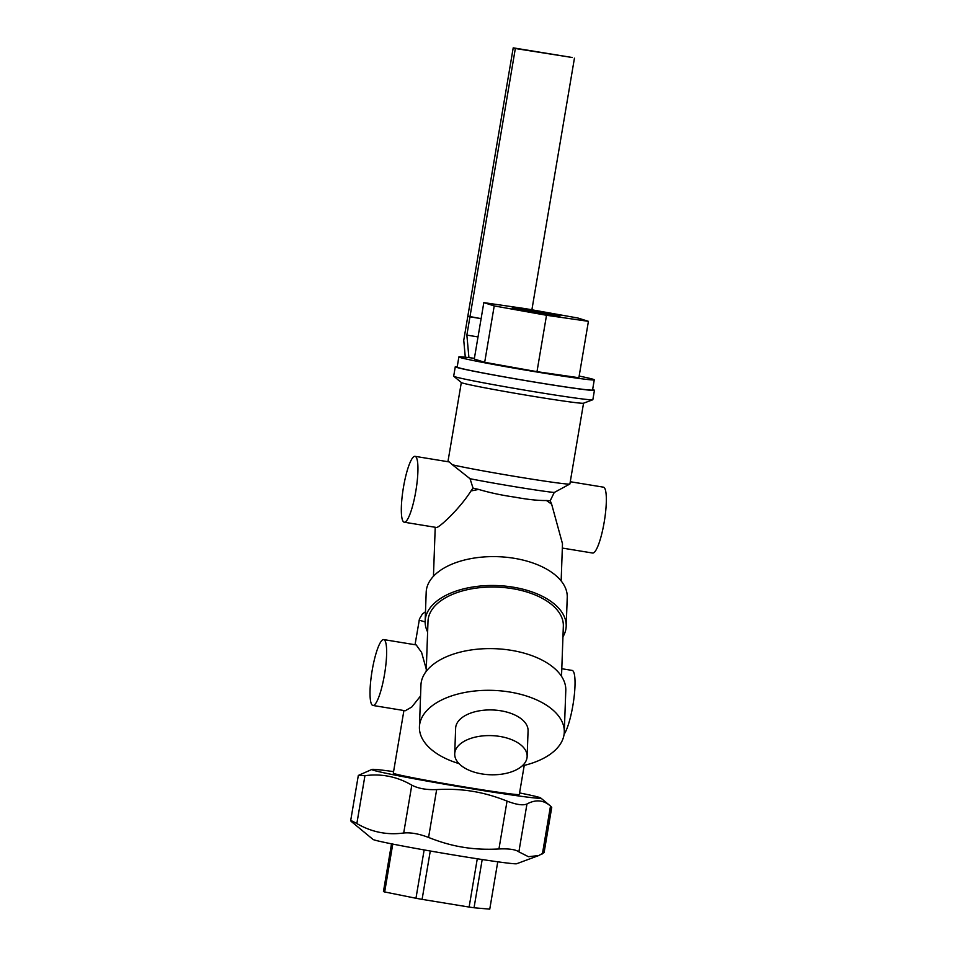 <?xml version="1.0" encoding="UTF-8"?>
<svg xmlns="http://www.w3.org/2000/svg" width="957" height="957" viewBox="0 0 957 957"><rect width="100%" height="100%" fill="white"/><g stroke="black" fill="none" stroke-linecap="round" stroke-linejoin="round"><path stroke-width="1.44" d="M393.578 771.617A85.675 2.345 9.6 0 0 371.95 769.428A85.675 2.345 9.6 0 0 472.184 788.831A85.675 2.345 9.6 0 0 540.717 797.971A85.675 2.345 9.6 0 0 519.567 792.922M538.743 855.546L516.696 863.728A72.947 1.998 -170.4 0 1 458.379 855.761A72.947 1.998 -170.4 0 1 373.003 839.421L351.901 821.991C349.281 819.754 350.932 820.269 356.853 823.558C371.555 832.112 387.166 835.258 403.698 832.997C410.792 832.339 419.07 833.822 428.569 837.447C440.507 842.208 452.015 845.474 463.08 847.232C474.122 849.086 486.084 849.66 498.944 848.967C508.992 848.536 515.632 849.493 518.873 851.85L528.431 856.706L538.743 855.546L544.09 852.627L551.734 807.373L550.502 806.057C543.564 799.968 535.729 799.274 526.96 803.988C523.048 805.662 516.409 804.705 507.043 801.105C495.092 796.344 483.596 793.09 472.531 791.319C461.489 789.465 449.527 788.891 436.655 789.585C426.487 789.992 418.197 788.508 411.797 785.147C397.095 776.594 381.472 773.447 364.94 775.696L358.325 775.433L371.95 769.428M542.404 853.919L550.502 806.057L540.717 797.971M351.901 821.991L350.669 820.687L358.325 775.433M403.914 710.537L393.315 773.16A63.892 1.747 9.6 0 0 468.14 787.551A63.892 1.747 9.6 0 0 519.316 794.466L524.233 765.397M531.637 310.558A24.224 0.658 -170.4 0 1 560.001 316.025A24.224 0.658 -170.4 0 1 540.609 313.406A24.224 0.658 -170.4 0 1 512.234 307.939A24.224 0.658 -170.4 0 1 531.637 310.558M391.521 843.823L383.446 891.565A54.358 1.483 -170.4 0 0 384.666 891.96L392.765 844.074M424.142 849.924L415.96 898.264L384.666 891.96M430.279 851L422.097 899.365A54.358 1.483 -170.4 0 1 415.96 898.264M477.28 858.776L469.121 907.057L422.097 899.365M482.196 859.53L474.038 907.762A54.358 1.483 -170.4 0 1 469.121 907.057M497.76 861.802L489.757 909.15L474.038 907.762M550.215 500.738L551.639 504.16L546.423 500.511L550.215 500.738L554.247 492.484L569.882 484.003L583.555 403.184M473.033 488.106L478.656 489.422L470.964 490.965L473.033 488.106L470.031 478.715L452.446 464.791A61.99 1.699 9.6 0 0 520.249 477.28A61.99 1.699 9.6 0 0 569.858 484.027A61.99 1.699 9.6 0 0 569.882 484.003M546.519 315.272L588.423 321.337L578.877 377.728L536.985 371.663L546.519 315.272L494.219 305.917L484.685 362.308L474.277 359.031L483.823 302.627L494.219 305.917M588.423 321.337L578.016 318.047L525.716 308.692L483.823 302.627M536.985 371.663L484.685 362.308M579.164 376.065A68.665 1.878 -170.4 0 1 594.273 379.821A68.665 1.878 -170.4 0 1 539.293 372.393A68.665 1.878 -170.4 0 1 458.882 356.925A68.665 1.878 -170.4 0 1 474.397 358.337M594.273 379.821L592.562 389.978A68.665 1.878 -170.4 0 1 537.583 382.549A68.665 1.878 -170.4 0 1 457.159 367.081L458.882 356.925M383.889 639.635A33.375 6.424 -80.7 0 0 383.721 639.587A33.375 6.424 -80.7 0 0 372.07 671.036A33.375 6.424 -80.7 0 0 372.763 705.429A33.375 6.424 -80.7 0 0 372.943 705.465A33.375 6.424 -80.7 0 0 384.582 674.027A33.375 6.424 -80.7 0 0 383.889 639.635M383.721 639.587L416.211 644.922L421.594 652.459L426.284 669.194M561.795 668.728L572.119 670.414A33.375 6.424 99.3 0 1 572.298 670.462A33.375 6.424 99.3 0 1 573.913 698.562A33.375 6.424 99.3 0 1 564.092 734.294M420.542 696.014L411.749 707.032L405.266 710.752L372.943 705.465M499.889 736.447A36.234 19.571 2.1 0 1 527.14 756.497A36.234 19.571 2.1 0 1 481.969 773.938A36.234 19.571 2.1 0 1 454.719 753.889A36.234 19.571 2.1 0 1 499.889 736.447M454.719 753.889L455.64 728.229A36.234 19.571 2.1 0 1 500.822 710.788A36.234 19.571 2.1 0 1 528.073 730.837L527.14 756.497M458.965 763.59A72.469 39.153 2.1 0 1 419.429 726.913A72.469 39.153 2.1 0 1 509.782 692.031A72.469 39.153 2.1 0 1 564.283 732.141A72.469 39.153 2.1 0 1 522.199 765.875M419.429 726.913L420.936 685.212A72.469 39.153 2.1 0 1 511.277 650.329A72.469 39.153 2.1 0 1 565.79 690.44L564.283 732.141M426.2 671.431L428.006 621.237A67.708 36.581 2.1 0 1 512.414 588.639A67.708 36.581 2.1 0 1 563.338 626.117L561.52 676.312M415.194 456.369A33.375 6.424 -80.7 0 0 415.027 456.333A33.375 6.424 -80.7 0 0 403.375 487.771A33.375 6.424 -80.7 0 0 404.069 522.163A33.375 6.424 -80.7 0 0 404.237 522.211A33.375 6.424 -80.7 0 0 415.888 490.762A33.375 6.424 -80.7 0 0 415.194 456.369M415.027 456.333L449.192 461.92L452.446 464.791M570.276 481.73L603.424 487.161A33.375 6.424 99.3 0 1 603.592 487.197A33.375 6.424 99.3 0 1 604.286 521.589A33.375 6.424 99.3 0 1 592.646 553.038L562.333 548.074M470.964 490.965C460.018 508.502 438.796 528.192 436.428 527.463M561.149 580.935L562.489 543.732L551.639 504.16M427.623 631.967A70.567 38.124 2.1 0 1 425.147 621.129A70.567 38.124 2.1 0 1 513.131 587.167A70.567 38.124 2.1 0 1 566.197 626.213A70.567 38.124 2.1 0 1 562.943 636.848M566.197 626.213L567.238 597.347A70.567 38.124 -177.9 0 0 514.172 558.29A70.567 38.124 -177.9 0 0 426.188 592.263L425.147 621.129M554.247 492.484A51.499 1.412 -170.4 0 1 516.565 486.993A51.499 1.412 -170.4 0 1 470.031 478.715M457.243 366.639A70.567 1.926 9.6 0 0 455.281 366.758A70.567 1.926 9.6 0 0 537.93 382.656A70.567 1.926 9.6 0 0 594.441 390.3A70.567 1.926 9.6 0 0 592.634 389.535M594.441 390.3L592.85 399.691A70.567 1.926 -170.4 0 1 592.754 399.775A70.567 1.926 -170.4 0 1 536.339 392.059A70.567 1.926 -170.4 0 1 453.762 376.257A70.567 1.926 -170.4 0 1 453.69 376.161L455.281 366.758M592.754 399.775L583.483 403.22A61.99 1.699 -170.4 0 1 533.922 396.437A61.99 1.699 -170.4 0 1 461.382 382.561L453.762 376.257M546.423 500.511C538.36 500.667 527.845 499.542 514.842 497.15C501.659 495.259 489.601 492.688 478.656 489.422M478.022 336.924L466.86 335.094L469.959 316.827L467.829 316.157L481.108 318.645L469.959 316.827L515.333 48.52L513.215 47.85L463.75 340.297L465.293 357.212M515.333 48.52L572.322 57.516L513.215 47.85M574.439 58.186L531.889 309.793M468.918 357.631L466.86 335.094M364.94 775.696L356.853 823.558M411.797 785.147L403.698 832.997M436.655 789.585L428.569 837.447M507.043 801.105L498.944 848.967M526.96 803.988L518.873 851.85M425.135 621.93L419.094 620.136M415.039 644.719L419.477 618.892L422.432 613.916L425.494 611.738M404.237 522.211L436.583 527.498M447.924 461.717L461.322 382.513M435.22 527.271L433.449 576.329"/></g></svg>
